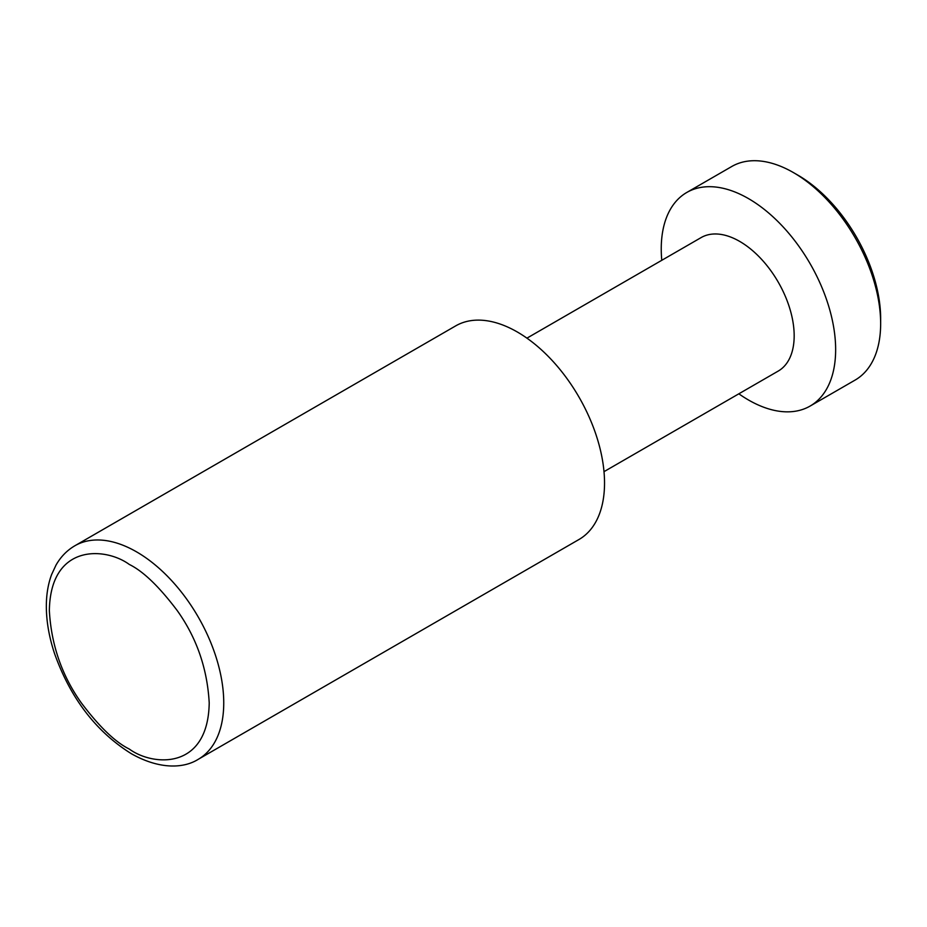 <?xml version="1.0" encoding="UTF-8"?>
<svg xmlns="http://www.w3.org/2000/svg" width="927" height="927" viewBox="0 0 927 927"><rect width="100%" height="100%" fill="white"/><g stroke="black" fill="none" stroke-linecap="round" stroke-linejoin="round"><path stroke-width="1.39" d="M604.531 483.037A123.314 71.194 -120 0 0 550.708 358.934A123.314 71.194 -120 0 0 455.667 325.898L74.89 545.748A123.314 71.194 60 0 1 136.547 551.855A123.314 71.194 60 0 1 223.743 702.886A123.314 71.194 60 0 1 198.204 759.34L578.993 539.491A123.314 71.194 -120 0 0 604.531 483.037M603.998 471.658L778.216 371.078A77.08 44.496 -120 0 0 794.172 335.794A77.08 44.496 -120 0 0 760.534 258.227A77.08 44.496 -120 0 0 701.136 237.579L526.93 338.158M738.842 393.813A123.314 71.194 -120 0 0 810.094 406.072A123.314 71.194 -120 0 0 835.644 349.618A123.314 71.194 -120 0 0 781.809 225.504A123.314 71.194 -120 0 0 686.78 192.468A123.314 71.194 -120 0 0 661.241 248.923A123.314 71.194 -120 0 0 661.774 260.313M793.454 172.596L797.811 175.11A117.15 67.636 -120 0 1 880.65 318.587L880.65 323.627A123.314 71.194 -120 0 0 793.454 172.596A123.314 71.194 -120 0 0 731.785 166.489L686.78 192.468M810.094 406.072L855.111 380.082A123.314 71.194 -120 0 0 880.65 323.627M129.282 749.039C115.388 742.249 99.398 726.861 81.321 702.886C61.924 675.656 51.263 644.891 49.351 610.592C50.44 542.898 105.898 547.231 129.282 564.439C143.175 571.229 159.154 586.617 177.242 610.592C196.64 637.822 207.3 668.587 209.212 702.886C208.123 770.569 152.665 766.247 129.282 749.039M74.89 545.748C67.045 550.325 60.742 556.791 55.991 565.134L51.599 574.566C48.262 583.581 46.512 593.593 46.35 604.589C46.165 620.163 48.899 636.525 54.577 653.651C70.603 698.437 96.211 731.797 131.402 753.744C160.417 770.117 184.38 768.089 198.204 759.34"/></g></svg>

